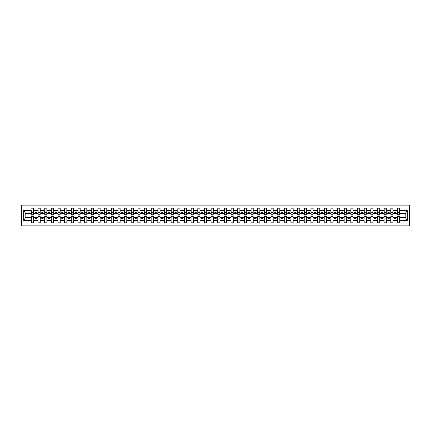 <?xml version="1.0" encoding="UTF-8"?>
<svg xmlns="http://www.w3.org/2000/svg" width="431" height="431" viewBox="0 0 431 431"><rect width="100%" height="100%" fill="white"/><g stroke="black" fill="none" stroke-linecap="round" stroke-linejoin="round"><path stroke-width="0.65" d="M21.55 225.882L409.45 225.882L409.45 205.118L21.55 205.118L21.55 225.882M399.548 214.331L399.65 213.528L405.296 213.528L407.343 210.457L407.343 220.543L399.65 220.543L399.65 216.669L397.414 216.669L397.414 217.472L392.997 217.472L392.997 216.669L390.761 216.669L390.761 217.472L386.343 217.472L386.343 216.669L384.107 216.669L384.107 217.472L379.684 217.472L379.684 216.669L377.448 216.669L377.448 217.472L373.03 217.472L373.03 216.669L370.795 216.669L370.795 217.472L366.372 217.472L366.372 216.669L364.136 216.669L364.136 217.472L359.718 217.472L359.718 216.669L357.482 216.669L357.482 217.472L353.064 217.472L353.064 216.669L350.823 216.669L350.823 217.472L346.405 217.472L346.405 216.669L344.17 216.669L344.17 217.472L339.752 217.472L339.752 216.669L337.516 216.669L337.516 217.472L333.093 217.472L333.093 216.669L330.857 216.669L330.857 217.472L326.439 217.472L326.439 216.669L324.204 216.669L324.204 217.472L319.78 217.472L319.78 216.669L317.545 216.669L317.545 217.472L313.127 217.472L313.127 216.669L310.891 216.669L310.891 217.472L306.473 217.472L306.473 216.669L304.238 216.669L304.238 217.472L299.814 217.472L299.814 216.669L297.579 216.669L297.579 217.472L293.161 217.472L293.161 216.669L290.925 216.669L290.925 217.472L286.502 217.472L286.502 216.669L284.266 216.669L284.266 217.472L279.848 217.472L279.848 216.669L277.612 216.669L277.612 217.472L273.195 217.472L273.195 216.669L270.954 216.669L270.954 217.472L266.536 217.472L266.536 216.669L264.3 216.669L264.3 217.472L259.882 217.472L259.882 216.669L257.646 216.669L257.646 217.472L253.223 217.472L253.223 216.669L250.987 216.669L250.987 217.472L246.57 217.472L246.57 216.669L244.334 216.669L244.334 217.472L239.916 217.472L239.916 216.669L237.675 216.669L237.675 217.472L233.257 217.472L233.257 216.669L231.021 216.669L231.021 217.472L226.604 217.472L226.604 216.669L224.368 216.669L224.368 217.472L219.945 217.472L219.945 216.669L217.709 216.669L217.709 217.472L213.291 217.472L213.291 216.669L211.055 216.669L211.055 217.472L206.632 217.472L206.632 216.669L204.396 216.669L204.396 217.472L199.979 217.472L199.979 216.669L197.743 216.669L197.743 217.472L193.325 217.472L193.325 216.669L191.084 216.669L191.084 217.472L186.666 217.472L186.666 216.669L184.43 216.669L184.43 217.472L180.013 217.472L180.013 216.669L177.777 216.669L177.777 217.472L173.354 217.472L173.354 216.669L171.118 216.669L171.118 217.472L166.7 217.472L166.7 216.669L164.464 216.669L164.464 217.472L160.046 217.472L160.046 216.669L157.805 216.669L157.805 217.472L153.388 217.472L153.388 216.669L151.152 216.669L151.152 217.472L146.734 217.472L146.734 216.669L144.498 216.669L144.498 217.472L140.075 217.472L140.075 216.669L137.839 216.669L137.839 217.472L133.421 217.472L133.421 216.669L131.186 216.669L131.186 217.472L126.762 217.472L126.762 216.669L124.527 216.669L124.527 217.472L120.109 217.472L120.109 216.669L117.873 216.669L117.873 217.472L113.455 217.472L113.455 216.669L111.22 216.669L111.22 217.472L106.796 217.472L106.796 216.669L104.561 216.669L104.561 217.472L100.143 217.472L100.143 216.669L97.907 216.669L97.907 217.472L93.484 217.472L93.484 216.669L91.248 216.669L91.248 217.472L86.83 217.472L86.83 216.669L84.595 216.669L84.595 217.472L80.177 217.472L80.177 216.669L77.936 216.669L77.936 217.472L73.518 217.472L73.518 216.669L71.282 216.669L71.282 217.472L66.864 217.472L66.864 216.669L64.628 216.669L64.628 217.472L60.205 217.472L60.205 216.669L57.969 216.669L57.969 217.472L53.552 217.472L53.552 216.669L51.316 216.669L51.316 217.472L46.893 217.472L46.893 216.669L44.657 216.669L44.657 217.472L40.239 217.472L40.239 216.669L38.003 216.669L38.003 217.472L33.586 217.472L33.586 216.669L31.35 216.669L31.35 217.472L25.704 217.472L23.657 220.543L23.657 210.457L25.704 213.528L31.35 213.528L31.35 210.457L23.657 210.457M399.65 220.543L399.65 222.822L397.414 222.822L397.414 217.472M397.414 220.543L392.997 220.543L392.997 222.822L390.761 222.822L390.761 217.472M392.997 220.543L392.997 217.472M390.761 220.543L386.343 220.543L386.343 222.822L384.107 222.822L384.107 217.472M386.343 220.543L386.343 217.472M384.107 220.543L379.684 220.543L379.684 222.822L377.448 222.822L377.448 217.472M379.684 220.543L379.684 217.472M377.448 220.543L373.03 220.543L373.03 222.822L370.795 222.822L370.795 217.472M373.03 220.543L373.03 217.472M370.795 220.543L366.372 220.543L366.372 222.822L364.136 222.822L364.136 217.472M366.372 220.543L366.372 217.472M364.136 220.543L359.718 220.543L359.718 222.822L357.482 222.822L357.482 217.472M359.718 220.543L359.718 217.472M357.482 220.543L353.064 220.543L353.064 222.822L350.823 222.822L350.823 217.472M353.064 220.543L353.064 217.472M350.823 220.543L346.405 220.543L346.405 222.822L344.17 222.822L344.17 217.472M346.405 220.543L346.405 217.472M344.17 220.543L339.752 220.543L339.752 222.822L337.516 222.822L337.516 217.472M339.752 220.543L339.752 217.472M337.516 220.543L333.093 220.543L333.093 222.822L330.857 222.822L330.857 217.472M333.093 220.543L333.093 217.472M330.857 220.543L326.439 220.543L326.439 222.822L324.204 222.822L324.204 217.472M326.439 220.543L326.439 217.472M324.204 220.543L319.78 220.543L319.78 222.822L317.545 222.822L317.545 217.472M319.78 220.543L319.78 217.472M317.545 220.543L313.127 220.543L313.127 222.822L310.891 222.822L310.891 217.472M313.127 220.543L313.127 217.472M310.891 220.543L306.473 220.543L306.473 222.822L304.238 222.822L304.238 217.472M306.473 220.543L306.473 217.472M304.238 220.543L299.814 220.543L299.814 222.822L297.579 222.822L297.579 217.472M299.814 220.543L299.814 217.472M297.579 220.543L293.161 220.543L293.161 222.822L290.925 222.822L290.925 217.472M293.161 220.543L293.161 217.472M290.925 220.543L286.502 220.543L286.502 222.822L284.266 222.822L284.266 217.472M286.502 220.543L286.502 217.472M284.266 220.543L279.848 220.543L279.848 222.822L277.612 222.822L277.612 217.472M279.848 220.543L279.848 217.472M277.612 220.543L273.195 220.543L273.195 222.822L270.954 222.822L270.954 217.472M273.195 220.543L273.195 217.472M270.954 220.543L266.536 220.543L266.536 222.822L264.3 222.822L264.3 217.472M266.536 220.543L266.536 217.472M264.3 220.543L259.882 220.543L259.882 222.822L257.646 222.822L257.646 217.472M259.882 220.543L259.882 217.472M257.646 220.543L253.223 220.543L253.223 222.822L250.987 222.822L250.987 217.472M253.223 220.543L253.223 217.472M250.987 220.543L246.57 220.543L246.57 222.822L244.334 222.822L244.334 217.472M246.57 220.543L246.57 217.472M244.334 220.543L239.916 220.543L239.916 222.822L237.675 222.822L237.675 217.472M239.916 220.543L239.916 217.472M237.675 220.543L233.257 220.543L233.257 222.822L231.021 222.822L231.021 217.472M233.257 220.543L233.257 217.472M231.021 220.543L226.604 220.543L226.604 222.822L224.368 222.822L224.368 217.472M226.604 220.543L226.604 217.472M224.368 220.543L219.945 220.543L219.945 222.822L217.709 222.822L217.709 217.472M219.945 220.543L219.945 217.472M217.709 220.543L213.291 220.543L213.291 222.822L211.055 222.822L211.055 217.472M213.291 220.543L213.291 217.472M211.055 220.543L206.632 220.543L206.632 222.822L204.396 222.822L204.396 217.472M206.632 220.543L206.632 217.472M204.396 220.543L199.979 220.543L199.979 222.822L197.743 222.822L197.743 217.472M199.979 220.543L199.979 217.472M197.743 220.543L193.325 220.543L193.325 222.822L191.084 222.822L191.084 217.472M193.325 220.543L193.325 217.472M191.084 220.543L186.666 220.543L186.666 222.822L184.43 222.822L184.43 217.472M186.666 220.543L186.666 217.472M184.43 220.543L180.013 220.543L180.013 222.822L177.777 222.822L177.777 217.472M180.013 220.543L180.013 217.472M177.777 220.543L173.354 220.543L173.354 222.822L171.118 222.822L171.118 217.472M173.354 220.543L173.354 217.472M171.118 220.543L166.7 220.543L166.7 222.822L164.464 222.822L164.464 217.472M166.7 220.543L166.7 217.472M164.464 220.543L160.046 220.543L160.046 222.822L157.805 222.822L157.805 217.472M160.046 220.543L160.046 217.472M157.805 220.543L153.388 220.543L153.388 222.822L151.152 222.822L151.152 217.472M153.388 220.543L153.388 217.472M151.152 220.543L146.734 220.543L146.734 222.822L144.498 222.822L144.498 217.472M146.734 220.543L146.734 217.472M144.498 220.543L140.075 220.543L140.075 222.822L137.839 222.822L137.839 217.472M140.075 220.543L140.075 217.472M137.839 220.543L133.421 220.543L133.421 222.822L131.186 222.822L131.186 217.472M133.421 220.543L133.421 217.472M131.186 220.543L126.762 220.543L126.762 222.822L124.527 222.822L124.527 217.472M126.762 220.543L126.762 217.472M124.527 220.543L120.109 220.543L120.109 222.822L117.873 222.822L117.873 217.472M120.109 220.543L120.109 217.472M117.873 220.543L113.455 220.543L113.455 222.822L111.22 222.822L111.22 217.472M113.455 220.543L113.455 217.472M111.22 220.543L106.796 220.543L106.796 222.822L104.561 222.822L104.561 217.472M106.796 220.543L106.796 217.472M104.561 220.543L100.143 220.543L100.143 222.822L97.907 222.822L97.907 217.472M100.143 220.543L100.143 217.472M97.907 220.543L93.484 220.543L93.484 222.822L91.248 222.822L91.248 217.472M93.484 220.543L93.484 217.472M91.248 220.543L86.83 220.543L86.83 222.822L84.595 222.822L84.595 217.472M86.83 220.543L86.83 217.472M84.595 220.543L80.177 220.543L80.177 222.822L77.936 222.822L77.936 217.472M80.177 220.543L80.177 217.472M77.936 220.543L73.518 220.543L73.518 222.822L71.282 222.822L71.282 217.472M73.518 220.543L73.518 217.472M71.282 220.543L66.864 220.543L66.864 222.822L64.628 222.822L64.628 217.472M66.864 220.543L66.864 217.472M64.628 220.543L60.205 220.543L60.205 222.822L57.969 222.822L57.969 217.472M60.205 220.543L60.205 217.472M57.969 220.543L53.552 220.543L53.552 222.822L51.316 222.822L51.316 217.472M53.552 220.543L53.552 217.472M51.316 220.543L46.893 220.543L46.893 222.822L44.657 222.822L44.657 217.472M46.893 220.543L46.893 217.472M44.657 220.543L40.239 220.543L40.239 222.822L38.003 222.822L38.003 217.472M40.239 220.543L40.239 217.472M397.522 214.73L399.548 214.73L399.548 215.047L397.522 215.047L397.522 208.178L397.414 210.457L392.997 210.457L392.889 214.331M397.522 214.331L397.414 210.457M390.869 214.73L392.889 214.73L392.889 215.047L390.869 215.047L390.869 208.178L390.761 210.457L386.343 210.457L386.235 214.331M390.869 214.331L390.761 210.457M384.21 214.73L386.235 214.73L386.235 215.047L384.21 215.047L384.21 208.178L384.107 210.457L379.684 210.457L379.576 214.331M384.21 214.331L384.107 210.457M377.556 214.73L379.576 214.73L379.576 215.047L377.556 215.047L377.556 208.178L377.448 210.457L373.03 210.457L372.923 214.331M377.556 214.331L377.448 210.457M370.897 214.73L372.923 214.73L372.923 215.047L370.897 215.047L370.897 208.178L370.795 210.457L366.372 210.457L366.269 214.331M370.897 214.331L370.795 210.457M364.243 214.73L366.269 214.73L366.269 215.047L364.243 215.047L364.243 208.178L364.136 210.457L359.718 210.457L359.61 214.331M364.243 214.331L364.136 210.457M357.59 214.73L359.61 214.73L359.61 215.047L357.59 215.047L357.59 208.178L357.482 210.457L353.064 210.457L352.957 214.331M357.59 214.331L357.482 210.457M350.931 214.73L352.957 214.73L352.957 215.047L350.931 215.047L350.931 208.178L350.823 210.457L346.405 210.457L346.298 214.331M350.931 214.331L350.823 210.457M344.277 214.73L346.298 214.73L346.298 215.047L344.277 215.047L344.277 208.178L344.17 210.457L339.752 210.457L339.644 214.331M344.277 214.331L344.17 210.457M337.618 214.73L339.644 214.73L339.644 215.047L337.618 215.047L337.618 208.178L337.516 210.457L333.093 210.457L332.991 214.331M337.618 214.331L337.516 210.457M330.965 214.73L332.991 214.73L332.991 215.047L330.965 215.047L330.965 208.178L330.857 210.457L326.439 210.457L326.332 214.331M330.965 214.331L330.857 210.457M324.311 214.73L326.332 214.73L326.332 215.047L324.311 215.047L324.311 208.178L324.204 210.457L319.78 210.457L319.678 214.331M324.311 214.331L324.204 210.457M317.652 214.73L319.678 214.73L319.678 215.047L317.652 215.047L317.652 208.178L317.545 210.457L313.127 210.457L313.019 214.331M317.652 214.331L317.545 210.457M310.999 214.73L313.019 214.73L313.019 215.047L310.999 215.047L310.999 208.178L310.891 210.457L306.473 210.457L306.366 214.331M310.999 214.331L310.891 210.457M304.34 214.73L306.366 214.73L306.366 215.047L304.34 215.047L304.34 208.178L304.238 210.457L299.814 210.457L299.707 214.331M304.34 214.331L304.238 210.457M297.686 214.73L299.707 214.73L299.707 215.047L297.686 215.047L297.686 208.178L297.579 210.457L293.161 210.457L293.053 214.331M297.686 214.331L297.579 210.457M291.027 214.73L293.053 214.73L293.053 215.047L291.027 215.047L291.027 208.178L290.925 210.457L286.502 210.457L286.399 214.331M291.027 214.331L290.925 210.457M284.374 214.73L286.399 214.73L286.399 215.047L284.374 215.047L284.374 208.178L284.266 210.457L279.848 210.457L279.741 214.331M284.374 214.331L284.266 210.457M277.72 214.73L279.741 214.73L279.741 215.047L277.72 215.047L277.72 208.178L277.612 210.457L273.195 210.457L273.087 214.331M277.72 214.331L277.612 210.457M271.061 214.73L273.087 214.73L273.087 215.047L271.061 215.047L271.061 208.178L270.954 210.457L266.536 210.457L266.428 214.331M271.061 214.331L270.954 210.457M264.408 214.73L266.428 214.73L266.428 215.047L264.408 215.047L264.408 208.178L264.3 210.457L259.882 210.457L259.774 214.331M264.408 214.331L264.3 210.457M257.749 214.73L259.774 214.73L259.774 215.047L257.749 215.047L257.749 208.178L257.646 210.457L253.223 210.457L253.121 214.331M257.749 214.331L257.646 210.457M251.095 214.73L253.121 214.73L253.121 215.047L251.095 215.047L251.095 208.178L250.987 210.457L246.57 210.457L246.462 214.331M251.095 214.331L250.987 210.457M244.442 214.73L246.462 214.73L246.462 215.047L244.442 215.047L244.442 208.178L244.334 210.457L239.916 210.457L239.808 214.331M244.442 214.331L244.334 210.457M237.783 214.73L239.808 214.73L239.808 215.047L237.783 215.047L237.783 208.178L237.675 210.457L233.257 210.457L233.149 214.331M237.783 214.331L237.675 210.457M231.129 214.73L233.149 214.73L233.149 215.047L231.129 215.047L231.129 208.178L231.021 210.457L226.604 210.457L226.496 214.331M231.129 214.331L231.021 210.457M224.47 214.73L226.496 214.73L226.496 215.047L224.47 215.047L224.47 208.178L224.368 210.457L219.945 210.457L219.837 214.331M224.47 214.331L224.368 210.457M217.817 214.73L219.837 214.73L219.837 215.047L217.817 215.047L217.817 208.178L217.709 210.457L213.291 210.457L213.183 214.331M217.817 214.331L217.709 210.457M211.163 214.73L213.183 214.73L213.183 215.047L211.163 215.047L211.163 208.178L211.055 210.457L206.632 210.457L206.53 214.331M211.163 214.331L211.055 210.457M204.504 214.73L206.53 214.73L206.53 215.047L204.504 215.047L204.504 208.178L204.396 210.457L199.979 210.457L199.871 214.331M204.504 214.331L204.396 210.457M197.851 214.73L199.871 214.73L199.871 215.047L197.851 215.047L197.851 208.178L197.743 210.457L193.325 210.457L193.217 214.331M197.851 214.331L197.743 210.457M191.192 214.73L193.217 214.73L193.217 215.047L191.192 215.047L191.192 208.178L191.084 210.457L186.666 210.457L186.558 214.331M191.192 214.331L191.084 210.457M184.538 214.73L186.558 214.73L186.558 215.047L184.538 215.047L184.538 208.178L184.43 210.457L180.013 210.457L179.905 214.331M184.538 214.331L184.43 210.457M177.879 214.73L179.905 214.73L179.905 215.047L177.879 215.047L177.879 208.178L177.777 210.457L173.354 210.457L173.251 214.331M177.879 214.331L177.777 210.457M171.226 214.73L173.251 214.73L173.251 215.047L171.226 215.047L171.226 208.178L171.118 210.457L166.7 210.457L166.592 214.331M171.226 214.331L171.118 210.457M164.572 214.73L166.592 214.73L166.592 215.047L164.572 215.047L164.572 208.178L164.464 210.457L160.046 210.457L159.939 214.331M164.572 214.331L164.464 210.457M157.913 214.73L159.939 214.73L159.939 215.047L157.913 215.047L157.913 208.178L157.805 210.457L153.388 210.457L153.28 214.331M157.913 214.331L157.805 210.457M151.259 214.73L153.28 214.73L153.28 215.047L151.259 215.047L151.259 208.178L151.152 210.457L146.734 210.457L146.626 214.331M151.259 214.331L151.152 210.457M144.6 214.73L146.626 214.73L146.626 215.047L144.6 215.047L144.6 208.178L144.498 210.457L140.075 210.457L139.973 214.331M144.6 214.331L144.498 210.457M137.947 214.73L139.973 214.73L139.973 215.047L137.947 215.047L137.947 208.178L137.839 210.457L133.421 210.457L133.314 214.331M137.947 214.331L137.839 210.457M131.293 214.73L133.314 214.73L133.314 215.047L131.293 215.047L131.293 208.178L131.186 210.457L126.762 210.457L126.66 214.331M131.293 214.331L131.186 210.457M124.634 214.73L126.66 214.73L126.66 215.047L124.634 215.047L124.634 208.178L124.527 210.457L120.109 210.457L120.001 214.331M124.634 214.331L124.527 210.457M117.981 214.73L120.001 214.73L120.001 215.047L117.981 215.047L117.981 208.178L117.873 210.457L113.455 210.457L113.348 214.331M117.981 214.331L117.873 210.457M111.322 214.73L113.348 214.73L113.348 215.047L111.322 215.047L111.322 208.178L111.22 210.457L106.796 210.457L106.689 214.331M111.322 214.331L111.22 210.457M104.668 214.73L106.689 214.73L106.689 215.047L104.668 215.047L104.668 208.178L104.561 210.457L100.143 210.457L100.035 214.331M104.668 214.331L104.561 210.457M98.009 214.73L100.035 214.73L100.035 215.047L98.009 215.047L98.009 208.178L97.907 210.457L93.484 210.457L93.382 214.331M98.009 214.331L97.907 210.457M91.356 214.73L93.382 214.73L93.382 215.047L91.356 215.047L91.356 208.178L91.248 210.457L86.83 210.457L86.723 214.331M91.356 214.331L91.248 210.457M84.702 214.73L86.723 214.73L86.723 215.047L84.702 215.047L84.702 208.178L84.595 210.457L80.177 210.457L80.069 214.331M84.702 214.331L84.595 210.457M78.043 214.73L80.069 214.73L80.069 215.047L78.043 215.047L78.043 208.178L77.936 210.457L73.518 210.457L73.41 214.331M78.043 214.331L77.936 210.457M71.39 214.73L73.41 214.73L73.41 215.047L71.39 215.047L71.39 208.178L71.282 210.457L66.864 210.457L66.757 214.331M71.39 214.331L71.282 210.457M64.731 214.73L66.757 214.73L66.757 215.047L64.731 215.047L64.731 208.178L64.628 210.457L60.205 210.457L60.103 214.331M64.731 214.331L64.628 210.457M58.077 214.73L60.103 214.73L60.103 215.047L58.077 215.047L58.077 208.178L57.969 210.457L53.552 210.457L53.444 214.331M58.077 214.331L57.969 210.457M51.424 214.73L53.444 214.73L53.444 215.047L51.424 215.047L51.424 208.178L51.316 210.457L46.893 210.457L46.79 214.331M51.424 214.331L51.316 210.457M44.765 214.73L46.79 214.73L46.79 215.047L44.765 215.047L44.765 208.178L44.657 210.457L40.239 210.457L40.131 214.331M44.765 214.331L44.657 210.457M38.111 214.73L40.131 214.73L40.131 215.047L38.111 215.047L38.111 208.178L38.003 210.457L33.586 210.457L33.478 208.178L33.478 215.047L31.452 215.047L31.452 212.725L33.478 212.725M38.111 214.331L38.003 210.457M38.003 220.543L33.586 220.543L33.586 222.822L31.35 222.822L31.35 217.472M33.586 220.543L33.586 217.472M31.452 212.725L31.35 210.457M31.35 213.528L31.452 214.331M399.65 213.528L399.548 208.178L399.548 214.73M390.761 208.178L392.997 208.178L392.997 210.457M384.107 208.178L386.343 208.178L386.343 210.457M377.448 208.178L379.684 208.178L379.684 210.457M370.795 208.178L373.03 208.178L373.03 210.457M364.136 208.178L366.372 208.178L366.372 210.457M357.482 208.178L359.718 208.178L359.718 210.457M350.823 208.178L353.064 208.178L353.064 210.457M344.17 208.178L346.405 208.178L346.405 210.457M337.516 208.178L339.752 208.178L339.752 210.457M330.857 208.178L333.093 208.178L333.093 210.457M324.204 208.178L326.439 208.178L326.439 210.457M317.545 208.178L319.78 208.178L319.78 210.457M310.891 208.178L313.127 208.178L313.127 210.457M304.238 208.178L306.473 208.178L306.473 210.457M297.579 208.178L299.814 208.178L299.814 210.457M290.925 208.178L293.161 208.178L293.161 210.457M284.266 208.178L286.502 208.178L286.502 210.457M277.612 208.178L279.848 208.178L279.848 210.457M270.954 208.178L273.195 208.178L273.195 210.457M264.3 208.178L266.536 208.178L266.536 210.457M257.646 208.178L259.882 208.178L259.882 210.457M250.987 208.178L253.223 208.178L253.223 210.457M244.334 208.178L246.57 208.178L246.57 210.457M237.675 208.178L239.916 208.178L239.916 210.457M231.021 208.178L233.257 208.178L233.257 210.457M224.368 208.178L226.604 208.178L226.604 210.457M217.709 208.178L219.945 208.178L219.945 210.457M211.055 208.178L213.291 208.178L213.291 210.457M204.396 208.178L206.632 208.178L206.632 210.457M197.743 208.178L199.979 208.178L199.979 210.457M191.084 208.178L193.325 208.178L193.325 210.457M184.43 208.178L186.666 208.178L186.666 210.457M177.777 208.178L180.013 208.178L180.013 210.457M171.118 208.178L173.354 208.178L173.354 210.457M164.464 208.178L166.7 208.178L166.7 210.457M157.805 208.178L160.046 208.178L160.046 210.457M151.152 208.178L153.388 208.178L153.388 210.457M144.498 208.178L146.734 208.178L146.734 210.457M137.839 208.178L140.075 208.178L140.075 210.457M131.186 208.178L133.421 208.178L133.421 210.457M124.527 208.178L126.762 208.178L126.762 210.457M117.873 208.178L120.109 208.178L120.109 210.457M111.22 208.178L113.455 208.178L113.455 210.457M104.561 208.178L106.796 208.178L106.796 210.457M97.907 208.178L100.143 208.178L100.143 210.457M91.248 208.178L93.484 208.178L93.484 210.457M84.595 208.178L86.83 208.178L86.83 210.457M77.936 208.178L80.177 208.178L80.177 210.457M71.282 208.178L73.518 208.178L73.518 210.457M64.628 208.178L66.864 208.178L66.864 210.457M57.969 208.178L60.205 208.178L60.205 210.457M51.316 208.178L53.552 208.178L53.552 210.457M44.657 208.178L46.893 208.178L46.893 210.457M38.003 208.178L40.239 208.178L40.239 210.457M407.343 210.457L399.65 210.457M31.35 220.543L23.657 220.543M31.35 208.178L33.586 208.178M397.414 208.178L399.65 208.178M397.414 213.528L395.873 213.528L395.873 212.521L394.543 212.521L394.543 213.528L395.873 213.528M394.543 213.528L392.997 213.528M394.543 217.472L394.543 218.479L395.873 218.479L395.873 217.472M390.761 213.528L389.215 213.528L389.215 212.521L387.884 212.521L387.884 213.528L389.215 213.528M387.884 213.528L386.343 213.528M387.884 217.472L387.884 218.479L389.215 218.479L389.215 217.472M384.107 213.528L382.561 213.528L382.561 212.521L381.23 212.521L381.23 213.528L382.561 213.528M381.23 213.528L379.684 213.528M381.23 217.472L381.23 218.479L382.561 218.479L382.561 217.472M377.448 213.528L375.907 213.528L375.907 212.521L374.571 212.521L374.571 213.528L375.907 213.528M374.571 213.528L373.03 213.528M374.571 217.472L374.571 218.479L375.907 218.479L375.907 217.472M370.795 213.528L369.248 213.528L369.248 212.521L367.918 212.521L367.918 213.528L369.248 213.528M367.918 213.528L366.372 213.528M367.918 217.472L367.918 218.479L369.248 218.479L369.248 217.472M364.136 213.528L362.595 213.528L362.595 212.521L361.264 212.521L361.264 213.528L362.595 213.528M361.264 213.528L359.718 213.528M361.264 217.472L361.264 218.479L362.595 218.479L362.595 217.472M357.482 213.528L355.936 213.528L355.936 212.521L354.605 212.521L354.605 213.528L355.936 213.528M354.605 213.528L353.064 213.528M354.605 217.472L354.605 218.479L355.936 218.479L355.936 217.472M350.823 213.528L349.282 213.528L349.282 212.521L347.952 212.521L347.952 213.528L349.282 213.528M347.952 213.528L346.405 213.528M347.952 217.472L347.952 218.479L349.282 218.479L349.282 217.472M344.17 213.528L342.623 213.528L342.623 212.521L341.293 212.521L341.293 213.528L342.623 213.528M341.293 213.528L339.752 213.528M341.293 217.472L341.293 218.479L342.623 218.479L342.623 217.472M337.516 213.528L335.97 213.528L335.97 212.521L334.639 212.521L334.639 213.528L335.97 213.528M334.639 213.528L333.093 213.528M334.639 217.472L334.639 218.479L335.97 218.479L335.97 217.472M330.857 213.528L329.316 213.528L329.316 212.521L327.986 212.521L327.986 213.528L329.316 213.528M327.986 213.528L326.439 213.528M327.986 217.472L327.986 218.479L329.316 218.479L329.316 217.472M324.204 213.528L322.657 213.528L322.657 212.521L321.327 212.521L321.327 213.528L322.657 213.528M321.327 213.528L319.78 213.528M321.327 217.472L321.327 218.479L322.657 218.479L322.657 217.472M317.545 213.528L316.004 213.528L316.004 212.521L314.673 212.521L314.673 213.528L316.004 213.528M314.673 213.528L313.127 213.528M314.673 217.472L314.673 218.479L316.004 218.479L316.004 217.472M310.891 213.528L309.345 213.528L309.345 212.521L308.014 212.521L308.014 213.528L309.345 213.528M308.014 213.528L306.473 213.528M308.014 217.472L308.014 218.479L309.345 218.479L309.345 217.472M304.238 213.528L302.691 213.528L302.691 212.521L301.361 212.521L301.361 213.528L302.691 213.528M301.361 213.528L299.814 213.528M301.361 217.472L301.361 218.479L302.691 218.479L302.691 217.472M297.579 213.528L296.038 213.528L296.038 212.521L294.702 212.521L294.702 213.528L296.038 213.528M294.702 213.528L293.161 213.528M294.702 217.472L294.702 218.479L296.038 218.479L296.038 217.472M290.925 213.528L289.379 213.528L289.379 212.521L288.048 212.521L288.048 213.528L289.379 213.528M288.048 213.528L286.502 213.528M288.048 217.472L288.048 218.479L289.379 218.479L289.379 217.472M284.266 213.528L282.725 213.528L282.725 212.521L281.395 212.521L281.395 213.528L282.725 213.528M281.395 213.528L279.848 213.528M281.395 217.472L281.395 218.479L282.725 218.479L282.725 217.472M277.612 213.528L276.066 213.528L276.066 212.521L274.736 212.521L274.736 213.528L276.066 213.528M274.736 213.528L273.195 213.528M274.736 217.472L274.736 218.479L276.066 218.479L276.066 217.472M270.954 213.528L269.413 213.528L269.413 212.521L268.082 212.521L268.082 213.528L269.413 213.528M268.082 213.528L266.536 213.528M268.082 217.472L268.082 218.479L269.413 218.479L269.413 217.472M264.3 213.528L262.754 213.528L262.754 212.521L261.423 212.521L261.423 213.528L262.754 213.528M261.423 213.528L259.882 213.528M261.423 217.472L261.423 218.479L262.754 218.479L262.754 217.472M257.646 213.528L256.1 213.528L256.1 212.521L254.769 212.521L254.769 213.528L256.1 213.528M254.769 213.528L253.223 213.528M254.769 217.472L254.769 218.479L256.1 218.479L256.1 217.472M250.987 213.528L249.447 213.528L249.447 212.521L248.116 212.521L248.116 213.528L249.447 213.528M248.116 213.528L246.57 213.528M248.116 217.472L248.116 218.479L249.447 218.479L249.447 217.472M244.334 213.528L242.788 213.528L242.788 212.521L241.457 212.521L241.457 213.528L242.788 213.528M241.457 213.528L239.916 213.528M241.457 217.472L241.457 218.479L242.788 218.479L242.788 217.472M237.675 213.528L236.134 213.528L236.134 212.521L234.803 212.521L234.803 213.528L236.134 213.528M234.803 213.528L233.257 213.528M234.803 217.472L234.803 218.479L236.134 218.479L236.134 217.472M231.021 213.528L229.475 213.528L229.475 212.521L228.144 212.521L228.144 213.528L229.475 213.528M228.144 213.528L226.604 213.528M228.144 217.472L228.144 218.479L229.475 218.479L229.475 217.472M224.368 213.528L222.822 213.528L222.822 212.521L221.491 212.521L221.491 213.528L222.822 213.528M221.491 213.528L219.945 213.528M221.491 217.472L221.491 218.479L222.822 218.479L222.822 217.472M217.709 213.528L216.168 213.528L216.168 212.521L214.832 212.521L214.832 213.528L216.168 213.528M214.832 213.528L213.291 213.528M214.832 217.472L214.832 218.479L216.168 218.479L216.168 217.472M211.055 213.528L209.509 213.528L209.509 212.521L208.178 212.521L208.178 213.528L209.509 213.528M208.178 213.528L206.632 213.528M208.178 217.472L208.178 218.479L209.509 218.479L209.509 217.472M204.396 213.528L202.856 213.528L202.856 212.521L201.525 212.521L201.525 213.528L202.856 213.528M201.525 213.528L199.979 213.528M201.525 217.472L201.525 218.479L202.856 218.479L202.856 217.472M197.743 213.528L196.197 213.528L196.197 212.521L194.866 212.521L194.866 213.528L196.197 213.528M194.866 213.528L193.325 213.528M194.866 217.472L194.866 218.479L196.197 218.479L196.197 217.472M191.084 213.528L189.543 213.528L189.543 212.521L188.212 212.521L188.212 213.528L189.543 213.528M188.212 213.528L186.666 213.528M188.212 217.472L188.212 218.479L189.543 218.479L189.543 217.472M184.43 213.528L182.884 213.528L182.884 212.521L181.553 212.521L181.553 213.528L182.884 213.528M181.553 213.528L180.013 213.528M181.553 217.472L181.553 218.479L182.884 218.479L182.884 217.472M177.777 213.528L176.231 213.528L176.231 212.521L174.9 212.521L174.9 213.528L176.231 213.528M174.9 213.528L173.354 213.528M174.9 217.472L174.9 218.479L176.231 218.479L176.231 217.472M171.118 213.528L169.577 213.528L169.577 212.521L168.246 212.521L168.246 213.528L169.577 213.528M168.246 213.528L166.7 213.528M168.246 217.472L168.246 218.479L169.577 218.479L169.577 217.472M164.464 213.528L162.918 213.528L162.918 212.521L161.587 212.521L161.587 213.528L162.918 213.528M161.587 213.528L160.046 213.528M161.587 217.472L161.587 218.479L162.918 218.479L162.918 217.472M157.805 213.528L156.264 213.528L156.264 212.521L154.934 212.521L154.934 213.528L156.264 213.528M154.934 213.528L153.388 213.528M154.934 217.472L154.934 218.479L156.264 218.479L156.264 217.472M151.152 213.528L149.605 213.528L149.605 212.521L148.275 212.521L148.275 213.528L149.605 213.528M148.275 213.528L146.734 213.528M148.275 217.472L148.275 218.479L149.605 218.479L149.605 217.472M144.498 213.528L142.952 213.528L142.952 212.521L141.621 212.521L141.621 213.528L142.952 213.528M141.621 213.528L140.075 213.528M141.621 217.472L141.621 218.479L142.952 218.479L142.952 217.472M137.839 213.528L136.298 213.528L136.298 212.521L134.962 212.521L134.962 213.528L136.298 213.528M134.962 213.528L133.421 213.528M134.962 217.472L134.962 218.479L136.298 218.479L136.298 217.472M131.186 213.528L129.639 213.528L129.639 212.521L128.309 212.521L128.309 213.528L129.639 213.528M128.309 213.528L126.762 213.528M128.309 217.472L128.309 218.479L129.639 218.479L129.639 217.472M124.527 213.528L122.986 213.528L122.986 212.521L121.655 212.521L121.655 213.528L122.986 213.528M121.655 213.528L120.109 213.528M121.655 217.472L121.655 218.479L122.986 218.479L122.986 217.472M117.873 213.528L116.327 213.528L116.327 212.521L114.996 212.521L114.996 213.528L116.327 213.528M114.996 213.528L113.455 213.528M114.996 217.472L114.996 218.479L116.327 218.479L116.327 217.472M111.22 213.528L109.673 213.528L109.673 212.521L108.343 212.521L108.343 213.528L109.673 213.528M108.343 213.528L106.796 213.528M108.343 217.472L108.343 218.479L109.673 218.479L109.673 217.472M104.561 213.528L103.014 213.528L103.014 212.521L101.684 212.521L101.684 213.528L103.014 213.528M101.684 213.528L100.143 213.528M101.684 217.472L101.684 218.479L103.014 218.479L103.014 217.472M97.907 213.528L96.361 213.528L96.361 212.521L95.03 212.521L95.03 213.528L96.361 213.528M95.03 213.528L93.484 213.528M95.03 217.472L95.03 218.479L96.361 218.479L96.361 217.472M91.248 213.528L89.707 213.528L89.707 212.521L88.377 212.521L88.377 213.528L89.707 213.528M88.377 213.528L86.83 213.528M88.377 217.472L88.377 218.479L89.707 218.479L89.707 217.472M84.595 213.528L83.048 213.528L83.048 212.521L81.718 212.521L81.718 213.528L83.048 213.528M81.718 213.528L80.177 213.528M81.718 217.472L81.718 218.479L83.048 218.479L83.048 217.472M77.936 213.528L76.395 213.528L76.395 212.521L75.064 212.521L75.064 213.528L76.395 213.528M75.064 213.528L73.518 213.528M75.064 217.472L75.064 218.479L76.395 218.479L76.395 217.472M71.282 213.528L69.736 213.528L69.736 212.521L68.405 212.521L68.405 213.528L69.736 213.528M68.405 213.528L66.864 213.528M68.405 217.472L68.405 218.479L69.736 218.479L69.736 217.472M64.628 213.528L63.082 213.528L63.082 212.521L61.752 212.521L61.752 213.528L63.082 213.528M61.752 213.528L60.205 213.528M61.752 217.472L61.752 218.479L63.082 218.479L63.082 217.472M57.969 213.528L56.429 213.528L56.429 212.521L55.093 212.521L55.093 213.528L56.429 213.528M55.093 213.528L53.552 213.528M55.093 217.472L55.093 218.479L56.429 218.479L56.429 217.472M51.316 213.528L49.77 213.528L49.77 212.521L48.439 212.521L48.439 213.528L49.77 213.528M48.439 213.528L46.893 213.528M48.439 217.472L48.439 218.479L49.77 218.479L49.77 217.472M44.657 213.528L43.116 213.528L43.116 212.521L41.785 212.521L41.785 213.528L43.116 213.528M41.785 213.528L40.239 213.528M41.785 217.472L41.785 218.479L43.116 218.479L43.116 217.472M38.003 213.528L36.457 213.528L36.457 212.521L35.127 212.521L35.127 213.528L36.457 213.528M35.127 213.528L33.586 213.528L33.586 210.457M35.127 217.472L35.127 218.479L36.457 218.479L36.457 217.472M33.586 213.528L33.478 214.331M407.343 220.543L405.296 217.472L399.65 217.472M25.812 213.528L25.812 217.472M405.188 217.472L405.188 213.528M31.452 212.208L33.478 212.208M40.239 208.178L40.131 214.73M38.111 212.725L40.131 212.725M38.111 212.208L40.131 212.208M46.893 208.178L46.79 214.73M44.765 212.725L46.79 212.725M44.765 212.208L46.79 212.208M53.552 208.178L53.444 214.73M51.424 212.725L53.444 212.725M51.424 212.208L53.444 212.208M60.205 208.178L60.103 214.73M58.077 212.725L60.103 212.725M58.077 212.208L60.103 212.208M66.864 208.178L66.757 214.73M64.731 212.725L66.757 212.725M64.731 212.208L66.757 212.208M73.518 208.178L73.41 214.73M71.39 212.725L73.41 212.725M71.39 212.208L73.41 212.208M80.177 208.178L80.069 214.73M78.043 212.725L80.069 212.725M78.043 212.208L80.069 212.208M86.83 208.178L86.723 214.73M84.702 212.725L86.723 212.725M84.702 212.208L86.723 212.208M93.484 208.178L93.382 214.73M91.356 212.725L93.382 212.725M91.356 212.208L93.382 212.208M100.143 208.178L100.035 214.73M98.009 212.725L100.035 212.725M98.009 212.208L100.035 212.208M106.796 208.178L106.689 214.73M104.668 212.725L106.689 212.725M104.668 212.208L106.689 212.208M113.455 208.178L113.348 214.73M111.322 212.725L113.348 212.725M111.322 212.208L113.348 212.208M120.109 208.178L120.001 214.73M117.981 212.725L120.001 212.725M117.981 212.208L120.001 212.208M126.762 208.178L126.66 214.73M124.634 212.725L126.66 212.725M124.634 212.208L126.66 212.208M133.421 208.178L133.314 214.73M131.293 212.725L133.314 212.725M131.293 212.208L133.314 212.208M140.075 208.178L139.973 214.73M137.947 212.725L139.973 212.725M137.947 212.208L139.973 212.208M146.734 208.178L146.626 214.73M144.6 212.725L146.626 212.725M144.6 212.208L146.626 212.208M153.388 208.178L153.28 214.73M151.259 212.725L153.28 212.725M151.259 212.208L153.28 212.208M160.046 208.178L159.939 214.73M157.913 212.725L159.939 212.725M157.913 212.208L159.939 212.208M166.7 208.178L166.592 214.73M164.572 212.725L166.592 212.725M164.572 212.208L166.592 212.208M173.354 208.178L173.251 214.73M171.226 212.725L173.251 212.725M171.226 212.208L173.251 212.208M180.013 208.178L179.905 214.73M177.879 212.725L179.905 212.725M177.879 212.208L179.905 212.208M186.666 208.178L186.558 214.73M184.538 212.725L186.558 212.725M184.538 212.208L186.558 212.208M193.325 208.178L193.217 214.73M191.192 212.725L193.217 212.725M191.192 212.208L193.217 212.208M199.979 208.178L199.871 214.73M197.851 212.725L199.871 212.725M197.851 212.208L199.871 212.208M206.632 208.178L206.53 214.73M204.504 212.725L206.53 212.725M204.504 212.208L206.53 212.208M213.291 208.178L213.183 214.73M211.163 212.725L213.183 212.725M211.163 212.208L213.183 212.208M219.945 208.178L219.837 214.73M217.817 212.725L219.837 212.725M217.817 212.208L219.837 212.208M226.604 208.178L226.496 214.73M224.47 212.725L226.496 212.725M224.47 212.208L226.496 212.208M233.257 208.178L233.149 214.73M231.129 212.725L233.149 212.725M231.129 212.208L233.149 212.208M239.916 208.178L239.808 214.73M237.783 212.725L239.808 212.725M237.783 212.208L239.808 212.208M246.57 208.178L246.462 214.73M244.442 212.725L246.462 212.725M244.442 212.208L246.462 212.208M253.223 208.178L253.121 214.73M251.095 212.725L253.121 212.725M251.095 212.208L253.121 212.208M259.882 208.178L259.774 214.73M257.749 212.725L259.774 212.725M257.749 212.208L259.774 212.208M266.536 208.178L266.428 214.73M264.408 212.725L266.428 212.725M264.408 212.208L266.428 212.208M273.195 208.178L273.087 214.73M271.061 212.725L273.087 212.725M271.061 212.208L273.087 212.208M279.848 208.178L279.741 214.73M277.72 212.725L279.741 212.725M277.72 212.208L279.741 212.208M286.502 208.178L286.399 214.73M284.374 212.725L286.399 212.725M284.374 212.208L286.399 212.208M293.161 208.178L293.053 214.73M291.027 212.725L293.053 212.725M291.027 212.208L293.053 212.208M299.814 208.178L299.707 214.73M297.686 212.725L299.707 212.725M297.686 212.208L299.707 212.208M306.473 208.178L306.366 214.73M304.34 212.725L306.366 212.725M304.34 212.208L306.366 212.208M313.127 208.178L313.019 214.73M310.999 212.725L313.019 212.725M310.999 212.208L313.019 212.208M319.78 208.178L319.678 214.73M317.652 212.725L319.678 212.725M317.652 212.208L319.678 212.208M326.439 208.178L326.332 214.73M324.311 212.725L326.332 212.725M324.311 212.208L326.332 212.208M333.093 208.178L332.991 214.73M330.965 212.725L332.991 212.725M330.965 212.208L332.991 212.208M339.752 208.178L339.644 214.73M337.618 212.725L339.644 212.725M337.618 212.208L339.644 212.208M346.405 208.178L346.298 214.73M344.277 212.725L346.298 212.725M344.277 212.208L346.298 212.208M353.064 208.178L352.957 214.73M350.931 212.725L352.957 212.725M350.931 212.208L352.957 212.208M359.718 208.178L359.61 214.73M357.59 212.725L359.61 212.725M357.59 212.208L359.61 212.208M366.372 208.178L366.269 214.73M364.243 212.725L366.269 212.725M364.243 212.208L366.269 212.208M373.03 208.178L372.923 214.73M370.897 212.725L372.923 212.725M370.897 212.208L372.923 212.208M379.684 208.178L379.576 214.73M377.556 212.725L379.576 212.725M377.556 212.208L379.576 212.208M386.343 208.178L386.235 214.73M384.21 212.725L386.235 212.725M384.21 212.208L386.235 212.208M392.997 208.178L392.889 214.73M390.869 212.725L392.889 212.725M390.869 212.208L392.889 212.208M397.522 212.725L399.548 212.725M397.522 212.208L399.548 212.208M31.452 214.73L33.478 214.73M31.452 208.949L33.478 208.949M38.111 208.949L40.131 208.949M44.765 208.949L46.79 208.949M51.424 208.949L53.444 208.949M58.077 208.949L60.103 208.949M64.731 208.949L66.757 208.949M71.39 208.949L73.41 208.949M78.043 208.949L80.069 208.949M84.702 208.949L86.723 208.949M91.356 208.949L93.382 208.949M98.009 208.949L100.035 208.949M104.668 208.949L106.689 208.949M111.322 208.949L113.348 208.949M117.981 208.949L120.001 208.949M124.634 208.949L126.66 208.949M131.293 208.949L133.314 208.949M137.947 208.949L139.973 208.949M144.6 208.949L146.626 208.949M151.259 208.949L153.28 208.949M157.913 208.949L159.939 208.949M164.572 208.949L166.592 208.949M171.226 208.949L173.251 208.949M177.879 208.949L179.905 208.949M184.538 208.949L186.558 208.949M191.192 208.949L193.217 208.949M197.851 208.949L199.871 208.949M204.504 208.949L206.53 208.949M211.163 208.949L213.183 208.949M217.817 208.949L219.837 208.949M224.47 208.949L226.496 208.949M231.129 208.949L233.149 208.949M237.783 208.949L239.808 208.949M244.442 208.949L246.462 208.949M251.095 208.949L253.121 208.949M257.749 208.949L259.774 208.949M264.408 208.949L266.428 208.949M271.061 208.949L273.087 208.949M277.72 208.949L279.741 208.949M284.374 208.949L286.399 208.949M291.027 208.949L293.053 208.949M297.686 208.949L299.707 208.949M304.34 208.949L306.366 208.949M310.999 208.949L313.019 208.949M317.652 208.949L319.678 208.949M324.311 208.949L326.332 208.949M330.965 208.949L332.991 208.949M337.618 208.949L339.644 208.949M344.277 208.949L346.298 208.949M350.931 208.949L352.957 208.949M357.59 208.949L359.61 208.949M364.243 208.949L366.269 208.949M370.897 208.949L372.923 208.949M377.556 208.949L379.576 208.949M384.21 208.949L386.235 208.949M390.869 208.949L392.889 208.949M397.522 208.949L399.548 208.949"/></g></svg>
